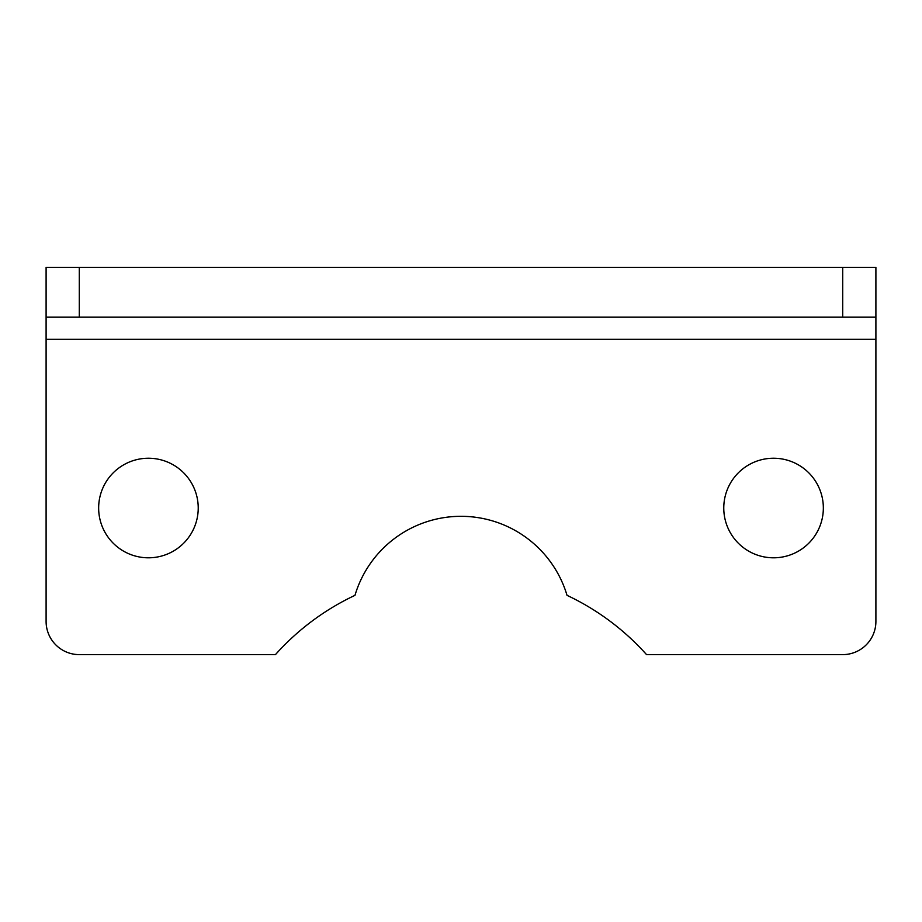 <?xml version="1.0" encoding="UTF-8"?>
<svg xmlns="http://www.w3.org/2000/svg" width="922" height="922" viewBox="0 0 922 922"><rect width="100%" height="100%" fill="white"/><g stroke="black" fill="none" stroke-linecap="round" stroke-linejoin="round"><path stroke-width="1.38" d="M46.1 317.168L79.292 317.168L79.292 267.38L46.1 267.38L46.1 621.428A33.192 33.192 0 0 0 79.292 654.62L275.447 654.62A248.94 248.94 0 0 1 354.97 595.347A110.64 110.64 0 0 1 567.03 595.347A248.94 248.94 0 0 1 646.553 654.62L842.708 654.62A33.192 33.192 0 0 0 875.9 621.428L875.9 267.38L842.708 267.38L842.708 317.168L875.9 317.168M723.77 508.022A49.788 49.788 0 0 1 798.452 464.907A49.788 49.788 0 0 1 798.452 551.137A49.788 49.788 0 0 1 723.77 508.022M98.654 508.022A49.788 49.788 0 0 1 173.336 464.907A49.788 49.788 0 0 1 173.336 551.137A49.788 49.788 0 0 1 98.654 508.022M79.292 317.168L842.708 317.168M79.292 267.38L842.708 267.38M46.1 339.296L875.9 339.296"/></g></svg>
